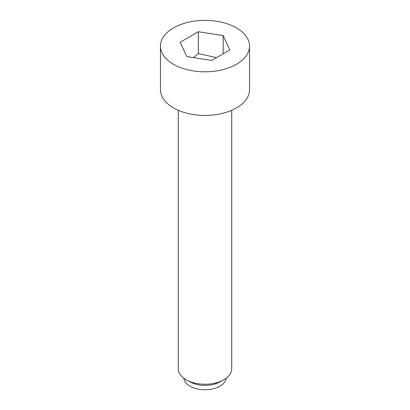 <?xml version="1.0" encoding="UTF-8"?>
<svg xmlns="http://www.w3.org/2000/svg" width="410" height="410" viewBox="0 0 410 410"><rect width="100%" height="100%" fill="white"/><g stroke="black" fill="none" stroke-linecap="round" stroke-linejoin="round"><path stroke-width="0.61" d="M216.49 57.636L198.343 53.572L193.494 57.62M178.278 110.3L178.278 368.831A26.722 15.426 0 0 0 186.104 379.737A26.722 15.426 0 0 0 186.924 380.193A26.722 15.426 0 0 0 223.076 380.193A26.722 15.426 0 0 0 231.722 368.831L231.722 110.3M183.88 378.281A21.156 12.213 0 0 0 190.04 386.194A21.156 12.213 0 0 0 212.513 388.977A21.156 12.213 0 0 0 226.12 378.281M236.493 27.906A44.536 25.712 0 0 0 187.954 22.335A44.536 25.712 0 0 0 160.464 46.089A44.536 25.712 0 0 0 173.507 64.273A44.536 25.712 0 0 0 222.046 69.849A44.536 25.712 0 0 0 249.536 46.089A44.536 25.712 0 0 0 236.493 27.906M160.464 46.089L160.464 89.728A44.536 25.712 0 0 0 173.507 107.912A44.536 25.712 0 0 0 222.046 113.483A44.536 25.712 0 0 0 249.536 89.728L249.536 46.089M198.343 31.749L223.183 35.593L229.836 49.933L211.657 60.429L186.816 56.585L180.164 42.245L198.343 31.749L198.343 53.572M223.183 35.593L223.183 53.777M186.924 380.193L190.691 382.192A21.156 12.213 0 0 0 219.309 382.192L223.076 380.193"/></g></svg>
